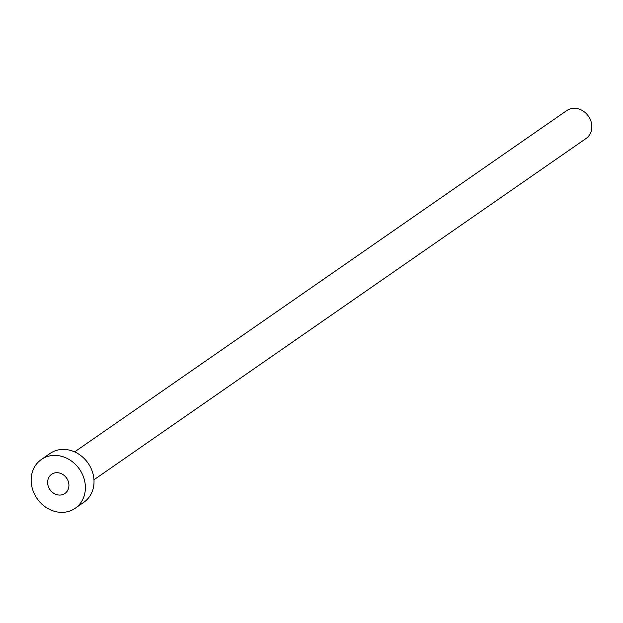 <?xml version="1.0" encoding="UTF-8"?>
<svg xmlns="http://www.w3.org/2000/svg" width="623" height="623" viewBox="0 0 623 623"><rect width="100%" height="100%" fill="white"/><g stroke="black" fill="none" stroke-linecap="round" stroke-linejoin="round"><path stroke-width="0.93" d="M47.613 482.436A11.666 10.132 -124.7 0 0 53.656 493.245A11.666 10.132 -124.7 0 0 64.917 493.471A11.666 10.132 -124.7 0 0 68.927 485.333A11.666 10.132 -124.7 0 0 62.884 474.516A11.666 10.132 -124.7 0 0 51.623 474.298A11.666 10.132 -124.7 0 0 47.613 482.436M74.628 451.893L566.681 110.637A16.969 14.742 55.3 0 1 583.058 110.956A16.969 14.742 55.3 0 1 591.85 126.687A16.969 14.742 55.3 0 1 586.025 138.524L93.964 479.772M41.352 459.486L49.98 453.497A29.694 25.792 55.3 0 1 78.646 454.058A29.694 25.792 55.3 0 1 94.026 481.579A29.694 25.792 55.3 0 1 83.825 502.294L75.188 508.282A29.694 25.792 55.3 0 1 46.53 507.722A29.694 25.792 55.3 0 1 31.15 480.201A29.694 25.792 55.3 0 1 41.352 459.486A29.694 25.792 55.3 0 1 70.01 460.047A29.694 25.792 55.3 0 1 85.39 487.568A29.694 25.792 55.3 0 1 75.188 508.282"/></g></svg>
